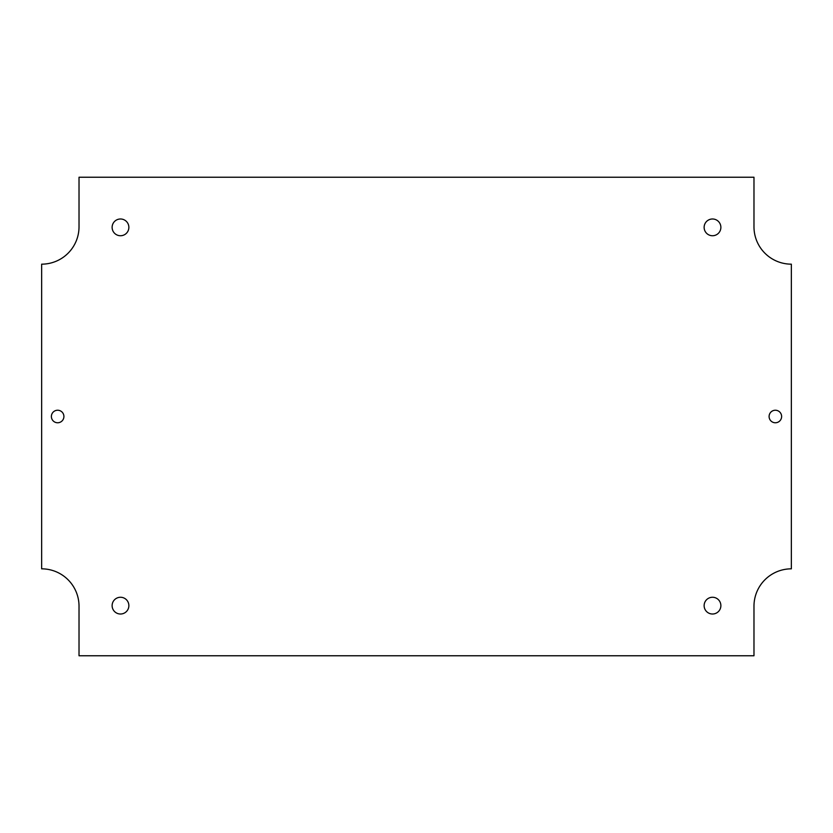 <?xml version="1.0" encoding="UTF-8"?>
<svg xmlns="http://www.w3.org/2000/svg" width="833" height="833" viewBox="0 0 833 833"><rect width="100%" height="100%" fill="white"/><g stroke="black" fill="none" stroke-linecap="round" stroke-linejoin="round"><path stroke-width="1.25" d="M63.912 416.5A6.268 6.268 0 0 1 54.509 421.925A6.268 6.268 0 0 1 54.509 411.075A6.268 6.268 0 0 1 63.912 416.5M781.625 416.5A6.268 6.268 0 0 1 772.222 421.925A6.268 6.268 0 0 1 772.222 411.075A6.268 6.268 0 0 1 781.625 416.5M128.865 227.367A8.372 8.372 0 0 1 116.308 234.614A8.372 8.372 0 0 1 116.308 220.11A8.372 8.372 0 0 1 128.865 227.367M720.878 227.367A8.372 8.372 0 0 1 708.321 234.614A8.372 8.372 0 0 1 708.321 220.11A8.372 8.372 0 0 1 720.878 227.367M128.865 605.633A8.372 8.372 0 0 1 116.308 612.89A8.372 8.372 0 0 1 116.308 598.386A8.372 8.372 0 0 1 128.865 605.633M720.878 605.633A8.372 8.372 0 0 1 708.321 612.89A8.372 8.372 0 0 1 708.321 598.386A8.372 8.372 0 0 1 720.878 605.633M791.35 264.165A37.37 37.37 0 0 1 753.98 226.795L753.98 177.231L79.02 177.231L79.02 226.795A37.37 37.37 0 0 1 41.65 264.165L41.65 568.835A37.37 37.37 0 0 1 79.02 606.205L79.02 655.769L753.98 655.769L753.98 606.205A37.37 37.37 0 0 1 791.35 568.835L791.35 264.165"/></g></svg>
